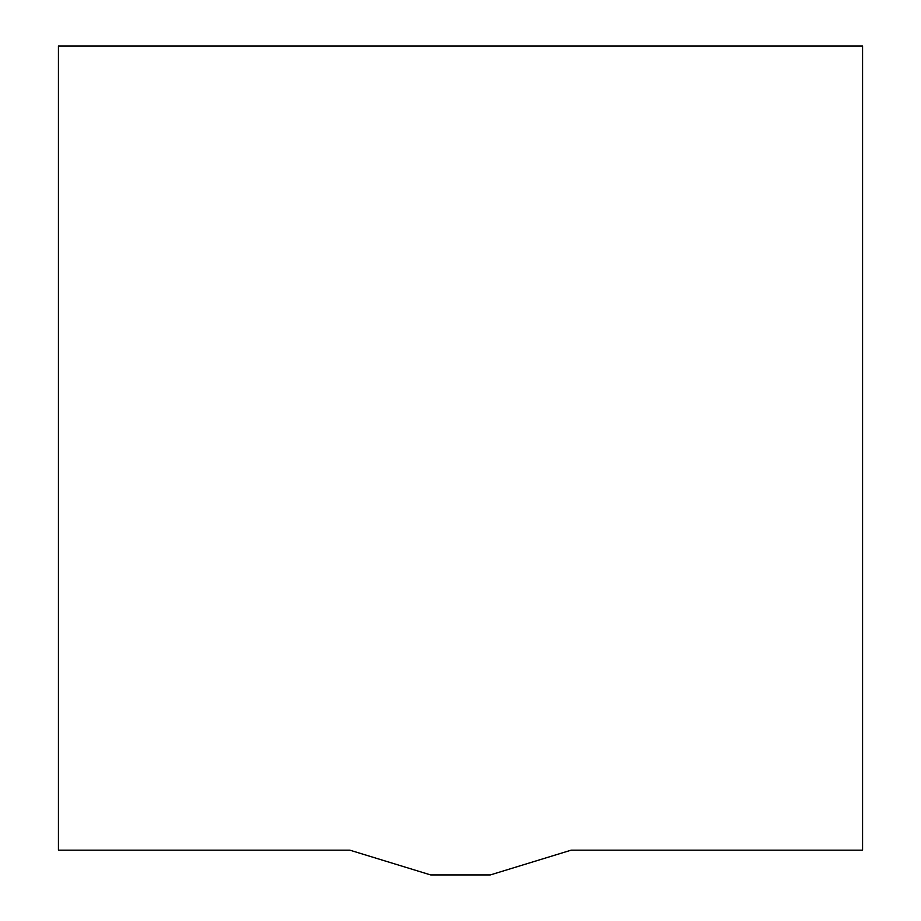 <?xml version="1.0" encoding="UTF-8"?>
<svg xmlns="http://www.w3.org/2000/svg" width="921" height="921" viewBox="0 0 921 921"><rect width="100%" height="100%" fill="white"/><g stroke="black" fill="none" stroke-linecap="round" stroke-linejoin="round"><path stroke-width="1.38" d="M862.563 850.175L571.124 850.175L490.271 874.95L430.729 874.95L349.876 850.175L58.437 850.175L58.437 46.05L862.563 46.05L862.563 850.175"/></g></svg>
